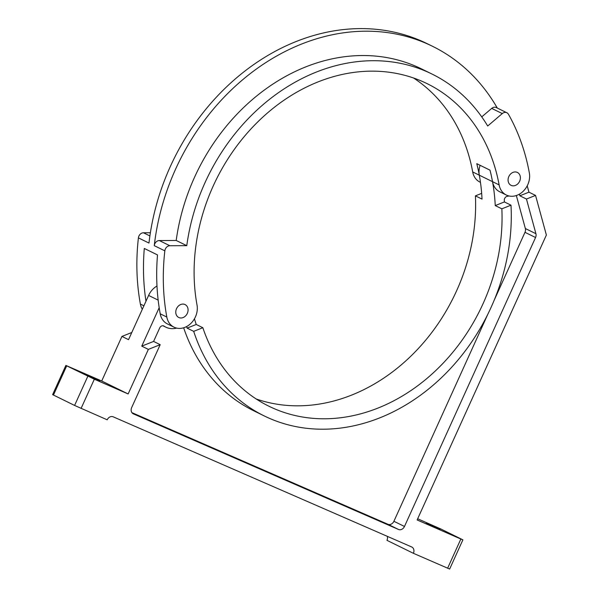 <?xml version="1.0" encoding="UTF-8"?>
<svg xmlns="http://www.w3.org/2000/svg" width="599" height="599" viewBox="0 0 599 599"><rect width="100%" height="100%" fill="white"/><g stroke="black" fill="none" stroke-linecap="round" stroke-linejoin="round"><path stroke-width="0.9" d="M516.345 195.529L525.353 228.526A5.129 4.208 -63.9 0 1 524.986 232.322L494.16 300.279M525.353 228.526L535.925 233.707A5.129 4.208 -63.9 0 1 535.558 237.504L404.475 526.469A5.129 4.208 -63.9 0 1 398.5 529.464L133.42 413.887A5.129 4.208 -63.9 0 1 133.278 413.819A5.129 4.208 -63.9 0 1 131.683 407.53L160.195 344.672L153.591 341.43L141.753 346.14L148.365 349.382L160.195 344.672M487.811 314.265L393.902 521.287A5.129 4.208 -63.9 0 1 387.927 524.275L131.937 412.659M65.875 365.427L101.71 380.994L128.141 393.955L94.335 379.212L65.875 365.427L52.622 394.636L74.59 405.441L107.206 419.809A5.129 4.208 -63.9 0 1 113.181 416.814L411.663 546.954A5.129 4.208 -63.9 0 1 411.805 547.022A5.129 4.208 -63.9 0 1 413.4 553.311L449.647 569.05L462.892 539.841L460.863 539.018L447.618 568.226M417.675 518.756L440.931 529.037L462.892 539.841M426.203 523.189L440.063 529.366L426.203 523.189M535.925 233.707L526.454 199.033L535.551 195.416L546.378 235.033L417.129 519.954L460.863 539.018M101.71 380.994L121.934 336.421L128.538 339.655L145.969 301.237A215.565 176.578 116.1 0 1 144.292 248.45L157.507 254.927A215.565 176.578 -63.9 0 0 159.184 307.721L141.753 346.14M164.837 250.839A5.129 4.208 -63.9 0 1 169.876 245.732L159.304 240.551L176.203 240.476L186.776 245.665A190.415 155.98 -63.9 0 1 431.909 73.999A190.415 155.98 -63.9 0 1 487.698 126.007L502.276 113.578A5.196 4.26 -63.9 0 1 506.874 112.754A5.196 4.26 -63.9 0 1 508.454 114.267A215.565 176.578 -63.9 0 1 529.336 172.886A17.963 14.713 -63.9 0 1 523.099 191.366A17.963 14.713 -63.9 0 1 506.327 195.027A17.963 14.713 -63.9 0 1 499.124 184.904A179.633 147.152 -63.9 0 0 427.162 83.673A179.633 147.152 -63.9 0 0 259.434 120.287A179.633 147.152 -63.9 0 0 197.026 305.033A17.963 14.713 -63.9 0 1 190.782 323.505A17.963 14.713 -63.9 0 1 174.01 327.166A17.963 14.713 -63.9 0 1 166.814 317.043A215.565 176.578 -63.9 0 1 164.837 250.839L154.265 245.657A5.129 4.208 -63.9 0 1 159.304 240.551M502.276 113.578L491.704 108.397A5.196 4.26 -63.9 0 1 496.301 107.565L506.874 112.754M142.315 309.294A17.963 14.713 -63.9 0 1 140.383 304.082A215.565 176.578 -63.9 0 1 138.406 237.878A5.129 4.208 -63.9 0 1 143.446 232.771L149.9 235.939M150.379 232.741L143.446 232.771M431.909 73.999L421.337 68.818A190.415 155.98 116.1 0 0 176.203 240.476M154.265 245.657A215.565 176.578 -63.9 0 1 432.403 46.235A215.565 176.578 -63.9 0 1 497.297 108.052M491.704 108.397L481.746 116.88M432.403 46.235L427.117 43.645A215.565 176.578 116.1 0 0 148.979 243.067L138.406 237.878M145.969 301.237L148.604 295.434A17.963 14.713 -63.9 0 1 156.983 286.03M480.465 182.343L479.889 182.066A17.963 14.713 -63.9 0 1 472.693 171.943L479.305 175.178A179.633 147.152 116.1 0 0 476.782 163.684L489.997 170.161A179.633 147.152 -63.9 0 1 492.52 181.662A179.633 147.152 -63.9 0 1 495.238 205.577L501.85 208.819A179.633 147.152 -63.9 0 1 427.469 377.999A179.633 147.152 -63.9 0 1 268.988 406.257A179.633 147.152 -63.9 0 1 202.844 327.713L196.24 324.478A179.633 147.152 -63.9 0 1 194.45 318.795M413.55 78.005A179.633 147.152 -63.9 0 1 472.693 171.943M508.836 176.54A7.188 5.885 -63.9 0 1 517.394 172.445A7.188 5.885 -63.9 0 1 519.52 181.482A7.188 5.885 -63.9 0 1 511.067 185.346A7.188 5.885 -63.9 0 1 508.836 176.54M176.525 308.687A7.188 5.885 -63.9 0 1 185.084 304.584A7.188 5.885 -63.9 0 1 187.202 313.629A7.188 5.885 -63.9 0 1 178.757 317.485A7.188 5.885 -63.9 0 1 176.525 308.687M186.776 245.665L169.876 245.732M506.327 195.027L499.716 191.785A17.963 14.713 -63.9 0 1 492.52 181.662L499.124 184.904M480.113 165.317A17.963 14.713 -63.9 0 0 479.305 175.178A179.633 147.152 -63.9 0 1 482.023 199.1L475.419 195.858A179.633 147.152 -63.9 0 1 256.17 398.964M128.141 393.955L148.365 349.382M174.01 327.166L167.406 323.924A17.963 14.713 -63.9 0 1 160.203 313.801A215.565 176.578 -63.9 0 1 159.184 307.721M508.978 195.963A21.557 17.656 -63.9 0 1 507.278 196.315A3.422 2.8 -63.9 0 0 504.298 200.336A190.415 155.98 -63.9 0 1 504.395 201.938L495.238 205.577M519.393 194.151A3.422 2.8 -63.9 0 1 519.445 194.308L519.85 195.791L528.947 192.174L535.551 195.416M527.21 185.832L528.947 192.174M176.66 328.102A21.557 17.656 -63.9 0 1 165.818 327.151A21.557 17.656 -63.9 0 1 164.066 326.133A3.422 2.8 -63.9 0 0 163.789 325.976A3.422 2.8 -63.9 0 0 159.716 327.923L153.591 341.43M186.589 326.567A3.422 2.8 -63.9 0 1 186.618 326.657A190.415 155.98 -63.9 0 0 187.083 328.117L193.694 331.352L202.844 327.713M196.24 324.478L187.083 328.117M475.419 195.858L481.663 193.372M501.85 208.819L510.999 205.18A190.415 155.98 -63.9 0 1 432.807 385.494A190.415 155.98 -63.9 0 1 264.241 415.931A190.415 155.98 -63.9 0 1 193.694 331.352M387.268 536.315A5.129 4.208 -63.9 0 1 386.969 540.35L413.4 553.311M526.454 199.033L519.85 195.791M121.934 336.421L131.787 332.497M504.395 201.938L510.999 205.18M264.241 415.931L253.669 410.749A190.415 155.98 -63.9 0 1 183.653 327.788M85.986 374.854L99.846 381.031L85.986 374.854M524.986 232.322L535.558 237.504M393.902 521.287L404.475 526.469M87.836 376.232L74.59 405.441M66.691 365.869L53.446 395.07M140.383 304.082L143.895 305.804M148.604 295.434L158.158 300.121M479.305 175.178L492.52 181.662M160.203 313.801L166.814 317.043M94.335 379.212L81.09 408.421M163.497 325.856L164.066 326.133M387.927 524.275L398.5 529.464M165.818 327.151L162.95 325.744"/></g></svg>
